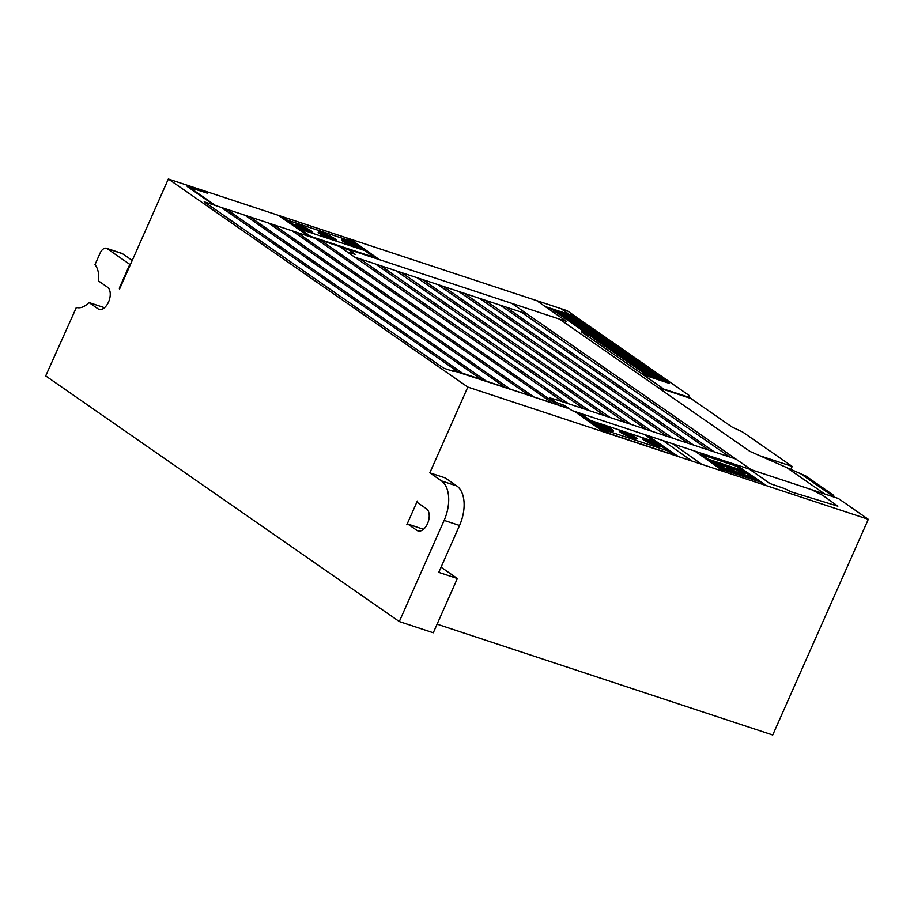 <?xml version="1.0" encoding="UTF-8"?>
<svg xmlns="http://www.w3.org/2000/svg" width="914" height="914" viewBox="0 0 914 914"><rect width="100%" height="100%" fill="white"/><g stroke="black" fill="none" stroke-linecap="round" stroke-linejoin="round"><path stroke-width="1.37" d="M735.656 458.954L556.409 399.761L549.554 397.819L556.158 402.4L564.715 405.542L571.867 410.5L838.355 498.496L868.3 519.301L467.831 387.068L168.336 178.995L567.08 310.657L688.848 395.248L689.944 397.567L665.095 389.947L690.927 398.481L732.263 427.192L742.476 431.888L792.187 466.426L759.763 455.72L805.817 475.988L833.739 495.388L830.038 494.166L834.368 497.182L838.355 498.496L868.3 519.301L772.718 735.005L437.098 624.182M441.051 567.194L457.343 578.505L433.282 632.785L399.304 621.566L45.7 375.905L76.399 307.435M76.09 307.333A23.833 13.744 -71.7 0 0 76.239 307.378A23.833 13.744 -71.7 0 0 88.978 302.523L98.255 308.978A11.916 6.866 -71.7 0 0 98.998 309.309A11.916 6.866 -71.7 0 0 108.812 301.369A11.916 6.866 -71.7 0 0 107.806 287.407L98.529 280.964A23.833 13.744 -71.7 0 0 94.965 264.729L100.094 253.144A7.94 4.581 108.3 0 1 106.458 248.288A7.94 4.581 108.3 0 1 107.155 248.642L129.822 264.386L119.54 287.602A1.188 0.685 -71.7 0 0 119.574 289.03L168.336 178.995M129.822 264.386L130.405 264.58M88.978 302.523L104.504 307.698M98.255 308.978L99.809 309.48M106.458 248.288L121.859 253.372A7.94 4.581 108.3 0 1 122.556 253.726L132.244 260.456M467.831 387.068L429.831 472.835L441.428 480.89A31.762 18.303 108.3 0 1 444.135 520.386L399.304 621.566M417.23 502.38A23.821 13.733 -71.7 0 0 417.344 501.009L406.799 524.807A23.821 13.733 -71.7 0 0 407.667 523.951L416.944 530.394A11.905 6.866 -71.7 0 0 417.995 530.92A11.905 6.866 -71.7 0 0 427.901 522.717A11.905 6.866 -71.7 0 0 426.507 508.824L417.23 502.38M429.831 472.835L445.232 477.919L456.829 485.974A31.762 18.303 108.3 0 1 459.548 525.47L438.766 572.37L457.343 578.505M407.667 523.951L423.479 529.32M830.038 494.166L833.739 495.388L833.282 496.428M759.763 455.72L792.187 466.426L790.861 469.408M688.848 395.248L689.716 398.081M299.369 222.262L305.676 224.341M322.836 230.008L329.143 232.087M367.165 252.253L369.085 252.881L351.102 241.09M287.007 219.931L303.082 231.093M701.758 454.749L721.843 468.699L756.655 480.193L736.57 466.243L701.758 454.749M713.743 461.559L723.442 466.117M753.524 478.022L718.724 466.528M717.593 465.752L752.405 477.245M723.065 466.243L713.274 461.639M708.042 459.102L742.842 470.596M346.303 237.754L374.763 257.531L310.669 236.372L282.209 216.595M300.569 229.345L364.663 250.516M287.202 220.068L351.296 241.227M310.669 231.482L297.496 225.29M296.924 225.45L310.097 231.642M792.187 466.426L742.476 431.888L732 427.009L690.927 398.481L658.229 387.685M568.177 314.279L664.615 381.275M672.75 443.816L701.666 464.278M663.05 440.617L691.955 461.079M667.277 436.378L458.679 291.452M604.817 415.744L396.219 270.83M625.633 422.622L417.047 277.707M557.894 405.051L320.711 240.256M708.91 450.122L500.312 305.196M672.681 438.16L464.095 293.245M504.699 387.09L268.602 223.062M509.624 388.713L273.526 224.684M536.724 300.672L566.657 321.465L204.199 201.788L443.701 368.182L453.287 371.347L452.738 370.421L457.434 371.484L567.068 408.078M462.438 373.129L226.352 209.1M360.002 258.868L568.588 403.782M729.726 457L521.14 312.074M693.498 445.038L484.911 300.112M528.292 394.882L292.194 230.842M651.865 431.282L443.267 286.368M631.048 424.404L422.451 279.49M533.216 396.505L297.119 232.476M714.325 451.904L505.728 306.99M552.97 403.417L315.776 238.634M610.221 417.538L401.634 272.612M584 408.878L375.403 263.952M824.771 494.006L786.76 467.602M646.449 429.5L437.863 284.574M481.107 379.299L245.009 215.27M589.404 410.66L380.818 265.745M688.093 443.244L479.496 298.33M486.031 380.921L249.933 216.892M457.514 371.507L221.417 207.478M580.207 413.254L609.535 433.636L673.618 454.795L644.29 434.424M656.469 449.128L650.151 447.049M633.002 441.382L626.684 439.303M610.895 430.254L597.722 424.05M604.028 429.809L668.111 450.968M598.282 423.89L611.455 430.094M590.661 420.52L654.744 441.679M559.551 319.123L749.903 451.379L805.817 475.988L833.739 495.388M578.471 322.185L580.093 323.316L573.307 321.065L571.684 319.946L578.471 322.185L568.862 318.46L576.54 320.837L568.862 318.46M580.664 326.184L579.042 325.053L585.828 327.303L577.1 323.716M584.103 326.572L576.22 323.579M588.022 331.291L586.4 330.171L593.186 332.41L584.663 329.44L582.846 327.703M591.461 331.691L583.578 328.686M639.537 367.085L637.915 365.966L644.713 368.205L635.104 364.48L642.782 366.868L635.104 364.48M595.38 336.409L593.757 335.278L600.555 337.529L590.935 333.804L591.826 333.941L590.204 332.81M598.819 336.798L590.935 333.804M602.737 341.528L601.115 340.396L607.913 342.636L598.293 338.911M606.188 341.916L599.39 339.665L597.562 337.929M610.106 346.635L608.484 345.515L615.271 347.754L606.747 344.784L604.931 343.036M613.545 347.023L605.662 344.03M617.464 351.753L615.842 350.622L622.628 352.861L613.02 349.137L620.697 351.524L613.02 349.137M624.822 356.86L623.199 355.74L629.986 357.98L621.463 355.009L619.646 353.272M628.261 357.26L620.378 354.255M632.18 361.978L630.557 360.847L637.355 363.098L627.735 359.373L628.626 359.51L627.004 358.379M635.63 362.367L627.735 359.373M654.264 377.322L652.642 376.191L659.428 378.43L650.905 375.46L649.089 373.723M646.906 372.204L645.284 371.073L652.07 373.323L643.547 370.353L641.731 368.605M650.345 372.592L642.462 369.599M657.703 377.711L649.82 374.706M565.937 315.958L564.315 314.827L571.113 317.067L562.59 314.108L560.762 312.359M569.388 316.347L561.493 313.353M571.684 319.946L569.948 319.214M573.307 321.065L570.028 319.991M576.54 320.837L564.852 316.393M579.042 325.053L577.305 324.333M585.828 327.303L587.451 328.423L577.385 325.098M583.018 325.818L583.897 325.955L582.275 324.824L572.221 321.511M586.4 330.171L584.663 329.44M593.186 332.41L594.808 333.541L584.754 330.217M590.375 330.937L591.255 331.074L589.633 329.943L579.579 326.618M593.757 335.278L592.032 334.558M600.555 337.529L602.177 338.648L592.112 335.335M597.733 336.044L598.624 336.181L596.991 335.061L586.937 331.736M601.115 340.396L599.39 339.677M605.091 341.162L605.982 341.299L604.36 340.168L594.294 336.843M607.913 342.636L609.535 343.767L599.47 340.442M615.271 347.754L616.893 348.874L606.827 345.561M608.484 345.515L606.747 344.784M612.46 346.269L613.34 346.406L611.717 345.286L601.652 341.962M615.842 350.622L614.105 349.902M622.628 352.861L624.251 353.992L614.185 350.668M620.697 351.524L609.021 347.08M623.199 355.74L621.463 355.009M629.986 357.98L631.608 359.111L621.554 355.786M630.557 360.847L628.832 360.127M634.533 361.613L635.424 361.75L633.79 360.619L623.736 357.305M637.355 363.098L638.977 364.218L628.912 360.893M637.915 365.966L636.19 365.234M644.713 368.205L646.335 369.336L636.27 366.011M645.284 371.073L643.547 370.353M652.642 376.191L650.905 375.46M652.07 373.323L653.693 374.443L643.627 371.13M649.26 371.838L650.14 371.975L648.517 370.856L638.452 367.531M659.428 378.43L661.051 379.561L650.996 376.237M571.113 317.067L572.735 318.198L562.67 314.873M564.315 314.827L562.59 314.108M576.745 321.465L575.66 320.711M579.43 322.859L581.521 323.545M575.569 320.174L577.659 320.86M586.799 327.966L588.89 328.663M582.926 325.281L585.017 325.978M594.157 333.084L596.248 333.77M590.295 330.4L592.386 331.085M601.515 338.191L603.606 338.888M597.653 335.507L599.744 336.203M608.873 343.31L610.963 343.995M605.011 340.625L607.102 341.31M616.23 348.417L618.172 349.068M612.369 345.732L614.459 346.429M620.903 352.141L619.818 351.387M623.599 353.535L625.69 354.221M619.726 350.85L621.817 351.536M627.175 356.506L628.055 356.643L626.433 355.512L616.379 352.187M630.957 358.654L633.048 359.339M627.095 355.969L629.186 356.654M638.315 363.761L640.406 364.458M634.453 361.076L636.544 361.773M642.988 367.485L641.902 366.731M645.672 368.879L647.763 369.564M641.811 366.194L643.902 366.88M653.03 373.986L655.121 374.683M649.169 371.301L651.111 371.941M656.618 376.956L657.497 377.094L655.875 375.962L645.821 372.638M660.399 379.104L662.49 379.79M656.526 376.419L658.617 377.105M568.302 315.593L569.182 315.73L567.56 314.599L557.494 311.286M572.073 317.741L574.163 318.426M568.211 315.056L570.302 315.753M641.731 373.712L665.506 381.561L569.068 314.565L545.292 306.716M584.709 332.045L550.948 308.589M647.386 375.585L589.976 335.701M651.156 376.831L554.718 309.835M652.459 377.254L556.032 310.257M562.384 313.491L569.182 315.73M650.711 374.854L657.497 377.094M643.353 369.736L650.14 371.975M631.094 362.412L642.782 366.868M635.984 364.617L634.362 363.498M628.626 359.51L635.413 361.75M621.269 354.392L628.055 356.631M613.911 349.285L612.289 348.154M606.542 344.167L613.34 346.406M599.184 339.048L605.982 341.299M591.826 333.941L598.613 336.181M584.469 328.823L591.255 331.074M583.897 325.955L575.489 322.585M569.742 318.598L568.12 317.478M649.945 438.343L667.928 450.145L666.02 449.517M601.926 428.358L585.863 417.184M650.917 439.017L652.825 439.645M584.937 417.23L586.822 417.858M352.061 241.764L353.981 242.393M286.093 219.977L287.967 220.594M563.287 402.034L340.374 247.168M453.218 370.638L568.737 408.329M215.635 205.57L189.838 187.644L205.707 192.603L187.221 186.502L213.785 204.953M347.846 249.225L355.192 254.321L347.48 252.127M574.54 411.38L603.663 431.922M665.095 389.947L581.544 331.908L585.131 333.039L582.229 331.028L587.234 333.382L591.095 336.066L584.32 333.827M286.585 219.634L282.54 218.297M354.883 242.324L351.022 241.045M724.014 471.658L695.074 451.253M663.93 389.136L689.944 397.567M643.182 374.729L669.299 383.354L570.942 315.01L544.824 306.396M647.866 435.67L678.462 456.623M379.481 259.667L350.268 239.068M736.044 464.78L766.64 485.734M834.368 497.182L800.515 473.658M354.152 241.81L350.279 240.519M285.842 219.12L281.775 217.772M527.229 314.085L354.621 257.097M278.062 215.224L308.955 236.383M761.968 482.535L719.821 468.711M606.428 432.836L577.305 412.305M511.771 303.345L751.274 469.739M569.273 314.462L667.631 382.795M605.571 430.882L601.995 429.706M673.378 453.138L669.311 451.802M761.054 481.907L718.952 468.094M606.473 431.511L602.863 430.323M674.292 453.767L670.213 452.43M207.284 193.402L203.422 190.718M336.466 245.466L348.965 250.002M749.183 469.053L770.136 483.62L784.989 488.727L790.861 491.732L837.852 506.185L822.943 495.491L811.392 489.596M561.025 308.704L590.958 329.497M585.566 327.715L603.903 340.454M300.066 225.895A7.506 1.04 -156.1 0 1 310.6 231.379A7.506 1.04 -156.1 0 1 300.5 228.043A7.506 1.04 -156.1 0 1 300.066 225.895M299.861 225.758A7.94 1.097 -156.1 0 1 310.988 231.539A7.94 1.097 -156.1 0 1 300.318 228.02A7.94 1.097 -156.1 0 1 299.861 225.758M298.947 225.13A9.803 1.348 -156.1 0 1 312.691 232.27A9.803 1.348 -156.1 0 1 299.518 227.929A9.803 1.348 -156.1 0 1 298.947 225.13M334.136 239.228L320.963 233.036M320.391 233.196L333.564 239.399M323.533 233.653A7.506 1.04 -156.1 0 1 334.067 239.125A7.506 1.04 -156.1 0 1 323.967 235.789A7.506 1.04 -156.1 0 1 323.533 233.653M323.328 233.504A7.94 1.097 -156.1 0 1 334.455 239.297A7.94 1.097 -156.1 0 1 323.784 235.766A7.94 1.097 -156.1 0 1 323.328 233.504M322.413 232.876A9.803 1.348 -156.1 0 1 336.158 240.016A9.803 1.348 -156.1 0 1 322.985 235.675A9.803 1.348 -156.1 0 1 322.413 232.876M357.603 246.986L344.429 240.782M343.858 240.942L357.031 247.146M347 241.399A7.506 1.04 -156.1 0 1 357.534 246.871A7.506 1.04 -156.1 0 1 347.434 243.547A7.506 1.04 -156.1 0 1 347 241.399M346.794 241.25A7.94 1.097 -156.1 0 1 357.922 247.043A7.94 1.097 -156.1 0 1 347.251 243.524A7.94 1.097 -156.1 0 1 346.794 241.25M345.88 240.622A9.803 1.348 -156.1 0 1 359.625 247.774A9.803 1.348 -156.1 0 1 346.452 243.421A9.803 1.348 -156.1 0 1 345.88 240.622M600.932 424.53A7.506 1.028 -156.1 0 1 611.455 430.003A7.506 1.028 -156.1 0 1 601.366 426.678A7.506 1.028 -156.1 0 1 600.932 424.53M600.726 424.382A7.94 1.097 -156.1 0 1 611.854 430.174A7.94 1.097 -156.1 0 1 601.184 426.655A7.94 1.097 -156.1 0 1 600.726 424.382M599.812 423.753A9.803 1.348 -156.1 0 1 613.557 430.905A9.803 1.348 -156.1 0 1 600.384 426.552A9.803 1.348 -156.1 0 1 599.812 423.753M634.362 438L621.189 431.808M621.749 431.637L634.922 437.84M624.411 432.288A7.506 1.028 -156.1 0 1 634.922 437.749A7.506 1.028 -156.1 0 1 624.845 434.424A7.506 1.028 -156.1 0 1 624.411 432.288M624.193 432.139A7.94 1.097 -156.1 0 1 635.321 437.92A7.94 1.097 -156.1 0 1 624.65 434.401A7.94 1.097 -156.1 0 1 624.193 432.139M623.279 431.511A9.803 1.348 -156.1 0 1 637.024 438.651A9.803 1.348 -156.1 0 1 623.851 434.299A9.803 1.348 -156.1 0 1 623.279 431.511M657.829 445.758L644.656 439.554M645.215 439.394L658.388 445.586M647.877 440.034A7.506 1.028 -156.1 0 1 658.388 445.506A7.506 1.028 -156.1 0 1 648.312 442.17A7.506 1.028 -156.1 0 1 647.877 440.034M647.66 439.885A7.94 1.097 -156.1 0 1 658.788 445.678A7.94 1.097 -156.1 0 1 648.117 442.148A7.94 1.097 -156.1 0 1 647.66 439.885M646.746 439.257A9.803 1.348 -156.1 0 1 660.491 446.398A9.803 1.348 -156.1 0 1 647.318 442.056A9.803 1.348 -156.1 0 1 646.746 439.257M715.651 462.016A5.553 0.765 -156.1 0 1 723.442 466.06A5.553 0.765 -156.1 0 1 715.97 463.604A5.553 0.765 -156.1 0 1 715.651 462.016M715.559 461.947A5.758 0.788 -156.1 0 1 723.637 466.14A5.758 0.788 -156.1 0 1 715.891 463.592A5.758 0.788 -156.1 0 1 715.559 461.947M724.574 465.135L734.273 469.705M733.896 469.83L724.105 465.226M726.481 465.603A5.553 0.765 -156.1 0 1 734.273 469.647A5.553 0.765 -156.1 0 1 726.813 467.18A5.553 0.765 -156.1 0 1 726.481 465.603M726.39 465.534A5.758 0.788 -156.1 0 1 734.468 469.727A5.758 0.788 -156.1 0 1 726.721 467.168A5.758 0.788 -156.1 0 1 726.39 465.534M735.359 468.699L745.059 473.258M744.67 473.395L734.89 468.791M737.267 469.156A5.553 0.765 -156.1 0 1 745.059 473.212A5.553 0.765 -156.1 0 1 737.587 470.744A5.553 0.765 -156.1 0 1 737.267 469.156M737.175 469.088A5.758 0.788 -156.1 0 1 745.241 473.292A5.758 0.788 -156.1 0 1 737.507 470.733A5.758 0.788 -156.1 0 1 737.175 469.088M119.54 287.602L120.122 287.796M107.155 248.642L122.556 253.726M416.944 530.394L419.149 531.114M444.135 520.386L459.548 525.47M441.428 480.89L456.829 485.974"/></g></svg>
